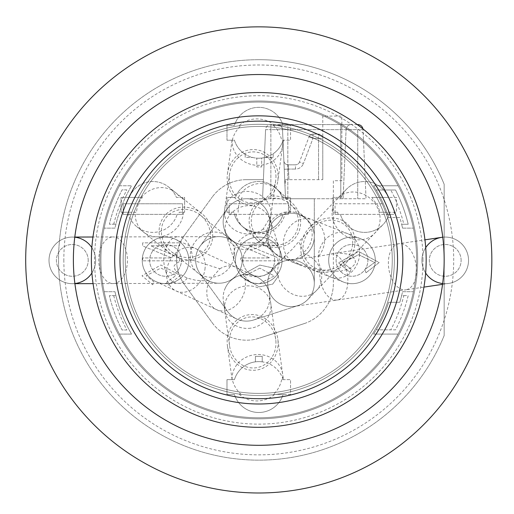 <?xml version="1.0" encoding="UTF-8"?>
<svg xmlns="http://www.w3.org/2000/svg" width="514" height="514" viewBox="0 0 514 514"><rect width="100%" height="100%" fill="white"/><g stroke="black" fill="none" stroke-linecap="round" stroke-linejoin="round"><path stroke-width="0.39" stroke-dasharray="2.57 1.93" d="M258.773 59.695A200.229 200.229 0 0 1 444.167 184.295L444.167 259.923A185.4 185.4 0 0 1 258.773 445.317A185.4 185.4 0 0 1 73.373 259.923A185.4 185.4 0 0 1 258.773 74.524A185.4 185.4 0 0 1 444.167 259.923A185.4 185.4 0 0 1 166.073 420.478A185.4 185.4 0 0 1 166.073 99.363A185.4 185.4 0 0 1 444.167 259.923L444.167 335.552A200.229 200.229 0 0 1 60.209 234.14A200.229 200.229 0 0 1 258.773 59.695M99.857 259.923A158.91 158.91 0 0 0 338.225 397.54A158.91 158.91 0 0 0 338.225 122.3A158.91 158.91 0 0 0 99.857 259.923A158.91 158.91 0 0 1 338.225 122.3A158.91 158.91 0 0 1 338.225 397.54A158.91 158.91 0 0 1 99.857 259.923M313.861 111.994A157.849 157.849 0 0 0 122.069 338.848A157.849 157.849 0 0 0 395.472 338.848A157.849 157.849 0 0 0 203.679 111.994A157.849 157.849 0 0 0 203.679 407.846A157.849 157.849 0 0 0 416.623 259.923A157.849 157.849 0 0 0 203.679 111.994M403.831 224.258L408.187 224.258A153.615 153.615 0 0 0 395.549 190L376.19 190A136.666 136.666 0 0 0 373.562 185.766L398.119 185.766A157.849 157.849 0 0 1 413.391 228.139A157.849 157.849 0 0 0 398.119 185.766L373.562 185.766A136.666 136.666 0 0 1 383.367 203.775A136.666 136.666 0 0 0 376.19 190L390.775 190A149.375 149.375 0 0 1 403.831 224.258L401.646 224.258A147.261 147.261 0 0 0 399.802 217.544L388.7 217.544A136.666 136.666 0 0 0 387.62 214.37L340.39 214.37A25.424 25.424 0 0 0 389.034 214.37A25.424 25.424 0 0 1 340.39 214.37L338.058 214.37L337.762 212.25L335.051 212.25L335.051 214.37L335.051 212.25L335.051 214.37L387.62 214.37A136.666 136.666 0 0 0 383.367 203.775L335.051 203.775L335.051 212.25L332.931 212.25L332.931 197.415L332.931 212.25L337.762 212.25M104.149 228.139A157.849 157.849 0 0 1 119.421 185.766A157.849 157.849 0 0 0 104.149 228.139L114.982 228.139A147.261 147.261 0 0 1 131.545 185.766A147.261 147.261 0 0 0 114.982 228.139L104.149 228.139M413.391 291.701A157.849 157.849 0 0 1 398.119 334.081A157.849 157.849 0 0 0 413.391 291.701L402.558 291.701A147.261 147.261 0 0 1 399.802 302.296A147.261 147.261 0 0 0 401.646 295.582L408.187 295.582A153.615 153.615 0 0 1 395.549 329.84L376.19 329.84A136.666 136.666 0 0 0 388.7 302.296L399.802 302.296L388.7 302.296A136.666 136.666 0 0 1 373.562 334.081A136.666 136.666 0 0 0 376.19 329.84L390.775 329.84A149.375 149.375 0 0 0 403.831 295.582L401.646 295.582A147.261 147.261 0 0 0 402.558 291.701L413.391 291.701M119.421 334.081A157.849 157.849 0 0 1 104.149 291.701A157.849 157.849 0 0 0 119.421 334.081L131.545 334.081A147.261 147.261 0 0 1 114.982 291.701A147.261 147.261 0 0 0 131.545 334.081L119.421 334.081M129.451 214.37L123.167 214.37L123.167 203.775L182.496 203.775L182.496 214.37L128.506 214.37A25.424 25.424 0 0 0 177.15 214.37L123.167 214.37L123.167 203.775L182.496 203.775L182.496 214.37L177.15 214.37A25.424 25.424 0 0 1 128.506 214.37L129.451 214.37L128.924 212.25L121.047 212.25L121.047 197.415L121.047 212.25L136.608 212.25A27.627 25.424 38.7 0 1 142.41 197.415L121.047 197.415L142.41 197.415M179.168 212.25L182.496 212.25L182.496 214.37L182.496 212.25L184.61 212.25L184.61 197.415L176.398 197.415A25.424 25.424 0 0 0 129.258 197.415A25.424 25.424 0 0 1 176.398 197.415L184.61 197.415L184.61 212.25L179.168 212.25L178.801 214.37L177.15 214.37L182.496 214.37L178.801 214.37M388.192 212.25L394.373 212.25L394.373 214.37L394.373 212.25L396.493 212.25L396.493 197.415L388.282 197.415A25.424 25.424 0 0 0 341.142 197.415L332.931 197.415L341.142 197.415A25.424 25.424 0 0 1 388.282 197.415L371.757 197.415L378.233 206.326L379.82 212.25L388.192 212.25L387.736 214.37L394.373 214.37L387.736 214.37M283.092 379.634A25.424 25.424 0 0 0 262.23 361.862L262.23 356.35L255.419 356.35L255.419 361.85A25.424 25.424 0 0 0 234.448 379.634L226.989 379.634L226.989 394.469L234.448 394.469A25.424 25.424 0 0 0 283.092 394.469L290.551 394.469L290.551 379.634L281.653 379.634L290.551 379.634L290.551 394.469L273.326 394.469L283.092 394.469A25.424 25.424 0 0 1 234.448 394.469L226.989 394.469L226.989 379.634L234.448 379.634A25.424 25.424 0 0 1 283.092 379.634L282.726 379.634A25.424 23.169 -7.9 0 0 282.674 374.25L277.804 338.957A27.904 25.424 82.1 0 0 250.536 314.613A27.904 25.424 82.1 0 0 227.143 342.093A27.904 25.424 82.1 0 0 227.426 345.903A27.904 25.424 82.1 0 0 256.428 370.074A27.904 25.424 82.1 0 0 277.804 338.957M261.658 158.055A25.424 25.424 0 0 0 264.871 157.477L273.178 157.477L273.178 153.744A25.424 25.424 0 0 0 283.092 140.206L290.551 140.206L290.551 125.377L283.092 125.377A25.424 25.424 0 0 0 234.448 125.377L226.989 125.377L226.989 140.206L234.448 140.206A25.424 25.424 0 0 0 245.197 154.29L245.197 157.477L252.67 157.477A25.424 25.424 0 0 0 256.814 158.145L256.814 166.934L261.658 166.934L261.658 158.055A25.424 25.424 0 0 1 256.814 158.145L256.814 166.934L261.658 166.934L261.658 158.055M234.615 214.37L234.448 214.37A25.424 25.424 0 0 0 283.092 214.37L288.431 214.37L288.431 212.25L290.551 212.25L290.551 197.415L282.34 197.415A25.424 25.424 0 0 0 235.2 197.415L226.989 197.415L226.989 212.25L229.109 212.25L229.109 214.37L234.615 214.37L234.056 212.25L229.109 212.25L229.109 214.37L229.109 203.775L288.431 203.775L288.431 214.37L283.092 214.37A25.424 25.424 0 0 1 234.448 214.37L288.431 214.37L288.431 212.25L283.934 212.25L283.452 214.37M240.096 276.005L259.313 286.889L272.741 284.081L278.466 275.979L272.6 267.845L259.769 265.07L240.096 276.005L259.313 286.889L272.741 284.081L278.466 275.979L272.6 267.845L259.769 265.07L240.096 276.005M240.758 242.852L240.758 245.943L269.876 257.938L240.758 257.938L240.758 260.829L277.836 260.829L277.836 257.739L248.744 245.743L277.836 245.743L277.836 242.852L240.758 242.852L240.758 245.943L269.876 257.938L240.758 257.938L240.758 260.829L277.836 260.829L277.836 257.739L248.744 245.743L277.836 245.743L277.836 242.852L240.758 242.852M167.949 285.142L180.343 275.517L160.901 264.98L141.98 275.78L152.742 284.769L153.885 281.82L146.188 275.722L160.901 268.077L176.135 275.433L166.716 282.102L167.949 285.142L180.343 275.517L160.901 264.98L141.98 275.78L152.742 284.769L153.885 281.82L146.188 275.722L160.901 268.077L176.135 275.433L166.716 282.102L167.949 285.142M142.635 242.852L142.635 245.943L171.753 257.938L142.635 257.938L142.635 260.829L179.714 260.829L179.714 257.739L150.621 245.743L179.714 245.743L179.714 242.852L142.635 242.852L142.635 245.943L171.753 257.938L142.635 257.938L142.635 260.829L179.714 260.829L179.714 257.739L150.621 245.743L179.714 245.743L179.714 242.852L142.635 242.852M366.032 272.741L379.139 262.57L358.586 251.43L338.578 262.84L349.957 272.349L351.171 269.227L343.024 262.782L358.586 254.7L374.687 262.481L364.728 269.529L366.032 272.741L379.139 262.57L358.586 251.43L338.578 262.84L349.957 272.349L351.171 269.227L343.024 262.782L358.586 254.7L374.687 262.481L364.728 269.529L366.032 272.741M338.058 214.37L335.051 214.37L335.051 203.775L383.367 203.775A136.666 136.666 0 0 1 387.62 214.37A136.666 136.666 0 0 0 383.367 203.775A136.666 136.666 0 0 1 388.7 217.544L399.802 217.544A147.261 147.261 0 0 1 402.558 228.139A147.261 147.261 0 0 0 401.646 224.258L408.187 224.258A153.615 153.615 0 0 0 395.549 190L390.775 190M234.056 212.25L226.989 212.25L226.989 197.415L235.2 197.415A25.424 25.424 0 0 1 282.34 197.415L290.551 197.415L290.551 212.25L283.934 212.25M288.431 212.25L288.431 214.37L229.109 214.37L229.109 203.775L288.431 203.775L288.431 212.25M262.23 361.862L262.23 356.35L255.419 356.35L255.419 361.85A25.424 25.424 0 0 1 262.23 361.862M264.871 157.477L273.178 157.477L273.178 153.744A25.424 25.424 0 0 1 264.871 157.477M245.197 154.29L245.197 157.477L252.67 157.477A25.424 25.424 0 0 1 245.197 154.29M259.827 268.16L244.311 276.005L250.665 282.623L259.197 283.792L274.258 275.947L259.827 268.16L274.258 275.947L259.197 283.792L250.665 282.623L244.311 276.005L259.827 268.16M203.679 407.846A157.849 157.849 0 0 0 313.861 407.846M283.092 140.206A25.424 25.424 0 0 1 234.448 140.206L226.989 140.206L226.989 125.377L234.448 125.377A25.424 25.424 0 0 1 283.092 125.377L273.326 125.377L290.551 125.377L290.551 140.206L282.726 140.206A25.424 23.169 -172.1 0 1 282.674 145.59A25.424 23.169 -172.1 0 1 256.049 165.251A25.424 23.169 -172.1 0 1 232.103 141.813A25.424 23.169 -172.1 0 1 232.142 140.206M373.562 334.081L398.119 334.081L373.562 334.081M403.831 295.582L408.187 295.582A153.615 153.615 0 0 1 395.549 329.84L390.775 329.84M387.62 214.37A136.666 136.666 0 0 0 383.367 203.775M128.924 212.25L136.608 212.25M123.167 214.37L123.167 212.25L123.167 214.37M119.421 185.766L131.545 185.766L119.421 185.766M113.729 224.207A149.375 149.375 0 0 1 126.842 189.865L122.062 189.865A153.615 153.615 0 0 0 109.366 224.207L115.907 224.207L109.366 224.207A153.615 153.615 0 0 1 122.062 189.865L126.842 189.865M402.558 228.139L413.391 228.139L402.558 228.139M104.149 291.701L114.982 291.701L104.149 291.701M113.729 295.64A149.375 149.375 0 0 0 126.842 329.975L122.062 329.975A153.615 153.615 0 0 1 109.366 295.64L115.907 295.64L109.366 295.64A153.615 153.615 0 0 0 122.062 329.975L126.842 329.975M444.167 335.552A200.229 200.229 0 0 1 137.167 418.994A200.229 200.229 0 0 1 137.167 100.853A200.229 200.229 0 0 1 444.167 184.295L444.167 335.552M444.167 259.718A185.4 185.4 0 0 1 166.016 420.446A185.4 185.4 0 0 1 166.016 99.395A185.4 185.4 0 0 1 444.167 259.718M258.773 26.85A233.073 233.073 0 0 1 491.84 259.923A233.073 233.073 0 0 1 258.773 492.99A233.073 233.073 0 0 1 25.7 259.923A233.073 233.073 0 0 1 258.773 26.85M63.839 259.923A194.934 194.934 0 0 0 356.234 428.74A194.934 194.934 0 0 0 356.234 91.106A194.934 194.934 0 0 0 63.839 259.923M281.653 379.634A27.904 25.424 82.1 0 1 273.326 394.469M241.284 394.469A27.904 25.424 82.1 0 1 232.27 379.634M181.384 197.415A27.627 25.424 38.7 0 1 184.61 201.102M159.115 232.36A27.627 25.424 38.7 0 0 169.986 253.28A27.627 25.424 38.7 0 0 207.444 250.716A27.627 25.424 38.7 0 0 201.784 213.593A27.627 25.424 38.7 0 0 173.327 209.275A27.627 25.424 38.7 0 0 159.115 232.36M210.419 234.423A25.327 23.31 -141.3 0 0 200.46 215.25A25.327 23.31 -141.3 0 0 166.118 217.602A25.327 23.31 -141.3 0 0 171.31 251.622A25.327 23.31 -141.3 0 0 197.395 255.587A25.327 23.31 -141.3 0 0 210.419 234.423M242.242 259.923A23.31 23.31 0 0 1 204.36 278.113A23.31 23.31 0 0 1 200.749 245.345A23.31 23.31 0 0 1 242.242 259.923A23.31 23.31 0 0 1 219.009 283.227A23.31 23.31 0 0 1 195.628 259.994A23.31 23.31 0 0 1 218.861 236.613A23.31 23.31 0 0 1 242.242 259.923M200.081 273.621A23.31 23.31 0 0 1 200.081 246.225A23.31 23.31 0 0 0 200.081 273.621L227.606 311.503L200.081 273.621M304.089 323.64A42.379 42.379 0 0 0 333.374 283.336A42.379 42.379 0 0 1 304.089 323.64L259.557 338.109L304.089 323.64M212.179 322.715A42.379 42.379 0 0 0 259.557 338.109A42.379 42.379 0 0 1 212.179 322.715L184.654 284.833A42.379 42.379 0 0 1 184.654 235.014A42.379 42.379 0 0 0 184.654 284.833L212.179 322.715M184.654 235.014L212.179 197.132L184.654 235.014M246.463 179.662A42.379 42.379 0 0 0 212.179 197.132A42.379 42.379 0 0 1 246.463 179.662L263.393 179.662L246.463 179.662M357.256 124.574L270.865 124.574A5.294 5.294 0 0 0 265.577 129.637L262.558 198.732L263.393 179.662L262.558 198.732L246.463 198.732A23.31 23.31 0 0 0 227.606 208.337A23.31 23.31 0 0 1 246.463 198.732L366.045 198.732L262.558 198.732L265.577 129.637L270.865 129.637L265.577 129.637A5.294 5.294 0 0 1 270.865 124.574L357.738 124.574A5.294 5.294 0 0 1 363.032 129.637L366.045 198.732L363.032 129.637L357.738 129.637L363.032 129.637A5.294 5.294 0 0 0 362.948 128.905M227.606 208.337L200.081 246.225L227.606 208.337M253.665 319.971A23.31 23.31 0 0 1 227.606 311.503A23.31 23.31 0 0 0 253.665 319.971L298.197 305.502L253.665 319.971M314.305 283.336A23.31 23.31 0 0 1 298.197 305.502A23.31 23.31 0 0 0 314.305 283.336L314.305 198.732L285.533 198.732L285 186.511L285.533 198.732L314.305 198.732L314.305 283.336A23.31 23.31 0 0 1 294.426 306.389A23.31 23.31 0 0 1 267.942 286.767A23.31 23.31 0 0 1 287.564 260.283A23.31 23.31 0 0 1 307.77 299.521A23.31 23.31 0 0 1 274.81 300.105A23.31 23.31 0 0 1 274.225 267.151A23.31 23.31 0 0 1 314.305 283.336M285.321 180.883L285 186.511L285.27 179.662L285.321 180.883L284.756 180.902L285 186.511L284.248 169.254L284.756 180.902L285.321 180.883M285.27 179.662L322.779 179.662L322.779 116.093L341.849 116.093L341.849 180.722L333.374 180.722L333.374 283.336L333.374 180.722L341.849 180.722L341.849 116.093L322.779 116.093L322.779 179.662L285.27 179.662M322.779 179.662L322.779 138.343L322.779 179.662M285.533 198.732L340.788 198.732L285.533 198.732L282.514 129.637A5.294 5.294 0 0 0 277.226 124.574A5.294 5.294 0 0 1 282.514 129.637A5.294 5.294 0 0 0 277.226 124.574L287.821 124.574L277.226 124.574A5.294 5.294 0 0 1 282.514 129.637L287.821 129.637L282.514 129.637L285.533 198.732M340.788 198.732L343.076 198.732L340.788 198.732L340.788 129.637L287.821 129.637L287.821 124.574L351.383 124.574A5.294 5.294 0 0 0 346.089 129.637A5.294 5.294 0 0 1 351.383 124.574L287.821 124.574L287.821 129.637L346.089 129.637L340.788 129.637L340.788 124.574L340.788 198.732M283.876 160.779L284.248 169.254L283.876 160.779A4.24 4.24 0 0 0 288.11 164.827L288.482 169.067L284.248 169.254L288.482 169.067L288.11 164.827A4.24 4.24 0 0 1 283.876 160.779M318.539 138.343L322.779 138.343A4.24 4.24 0 0 0 318.539 134.109L318.539 138.343L318.539 134.109A4.24 4.24 0 0 1 322.779 138.343L318.539 138.343L318.539 179.662L318.539 138.343L312.994 138.343L309.03 136.84A4.24 4.24 0 0 1 312.994 134.109L312.994 138.343L312.994 134.109L318.539 134.109L312.994 134.109A4.24 4.24 0 0 0 309.03 136.84L312.994 138.343L318.539 138.343M299.45 162.096A4.24 4.24 0 0 1 295.486 164.827A4.24 4.24 0 0 0 299.45 162.096L309.03 136.84L299.45 162.096L303.414 163.6L312.994 138.343L303.414 163.6L299.45 162.096A4.24 4.24 0 0 1 295.486 164.827L288.11 164.827L295.486 164.827L295.486 169.067A8.475 8.475 0 0 0 303.414 163.6A8.475 8.475 0 0 1 295.486 169.067L295.486 164.827M343.076 198.732L346.089 129.637L343.076 198.732M270.865 124.574L270.865 129.637L270.865 124.574M357.738 124.928L357.738 124.574M192.512 260.142L219.876 268.771L209.564 280.483L204.656 280.805L195.93 280.323L187.257 278.119L179.444 274.052L174.728 269.426L174.098 265.911L176.276 263.232L178.152 262.236L182.412 260.983L192.512 260.142A23.31 14.341 -90.2 0 0 192.512 260.078A23.31 14.341 -90.2 0 0 178.101 236.742L218.861 236.613M91.833 247.645A23.31 23.31 0 0 1 72.384 283.683A23.31 23.31 0 0 1 49.01 260.45A23.31 23.31 0 0 1 72.243 237.07A23.31 23.31 0 0 1 95.623 260.38A23.31 23.31 0 0 1 60.658 280.56A23.31 23.31 0 0 1 60.658 240.192A23.31 23.31 0 0 1 91.897 273.018M88.202 260.38A15.889 15.889 0 0 0 64.366 246.617A15.889 15.889 0 0 0 64.366 274.142A15.889 15.889 0 0 0 88.202 260.38A15.889 15.889 0 0 1 64.366 274.142A15.889 15.889 0 0 1 64.366 246.617A15.889 15.889 0 0 1 88.202 260.38M74.883 283.542A23.31 23.31 0 0 1 49.01 260.431A23.31 23.31 0 0 1 74.774 237.198M95.623 260.38A23.31 23.31 0 0 1 60.658 280.56A23.31 23.31 0 0 1 60.658 240.192A23.31 23.31 0 0 1 95.623 260.38M225.305 288.02A23.31 23.31 0 0 1 269.766 297.805A23.31 23.31 0 0 1 236.678 318.963A23.31 23.31 0 0 1 225.305 288.02M188.85 260.38A23.31 23.31 0 0 1 155.755 281.531A23.31 23.31 0 0 1 144.389 250.594A23.31 23.31 0 0 1 188.85 260.38A23.31 23.31 0 0 1 153.892 280.56A23.31 23.31 0 0 1 153.892 240.192A23.31 23.31 0 0 1 188.85 260.38A23.31 23.31 0 0 1 153.892 280.56A23.31 23.31 0 0 1 153.892 240.192A23.31 23.31 0 0 1 188.85 260.38A23.31 23.31 0 0 1 153.892 280.56A23.31 23.31 0 0 1 153.892 240.192A23.31 23.31 0 0 1 188.85 260.38M269.766 297.805A23.31 23.31 0 0 1 249.643 320.897A23.31 23.31 0 0 1 223.372 300.992A23.31 23.31 0 0 1 243.276 274.72A23.31 23.31 0 0 1 269.766 297.805M275.967 342.735A25.578 23.31 -97.9 0 0 275.703 339.246A25.578 23.31 -97.9 0 0 249.123 317.087A25.578 23.31 -97.9 0 0 229.527 345.614A25.578 23.31 -97.9 0 0 254.52 367.928A25.578 23.31 -97.9 0 0 275.967 342.735M181.436 260.38A15.889 15.889 0 0 0 157.599 246.617A15.889 15.889 0 0 0 157.599 274.142A15.889 15.889 0 0 0 181.436 260.38A15.889 15.889 0 0 1 157.599 274.142A15.889 15.889 0 0 1 157.599 246.617A15.889 15.889 0 0 1 181.436 260.38M273.326 125.377A27.904 25.424 -82.1 0 1 281.653 140.206M232.27 140.206A27.904 25.424 -82.1 0 1 241.284 125.377M371.757 197.415L396.493 197.415L396.493 212.25L379.82 212.25M332.931 203.416A28.81 25.424 -46 0 1 334.653 201.482A28.81 25.424 -46 0 1 339.413 197.415M285.007 197.415A26.034 25.424 42.5 0 1 289.671 212.25M238.181 212.25A26.034 25.424 42.5 0 1 238.155 211.363A26.034 25.424 42.5 0 1 242.145 197.415M270.955 196.239A27.904 25.424 -82.1 0 0 277.804 180.889A27.904 25.424 -82.1 0 0 256.428 149.773A27.904 25.424 -82.1 0 0 227.426 173.944A27.904 25.424 -82.1 0 0 227.143 177.748A27.904 25.424 -82.1 0 0 254.86 205.099A26.034 25.424 42.5 0 0 249.129 221.425A26.034 25.424 42.5 0 0 257.7 240.468A26.034 25.424 42.5 0 0 294.066 239.325A26.034 25.424 42.5 0 0 292.068 202.991A26.034 25.424 42.5 0 0 270.955 196.239L254.86 205.099M319.83 270.602L299.514 264.357L290.718 259.814L318.545 256.306L337.46 252.927L348.678 254.154L352.296 256.165L355.142 259.846L355.431 262.076L354.724 264.286L351.859 267.274L348.351 269.143L340.403 271.238L319.83 270.602A23.31 13.788 81.5 0 0 337.223 300.015L294.426 306.389M284.467 257.52L285.424 255.548L291.798 249.669L298.782 241.702L303.639 252.438L303.228 253.351L295.511 259.371L287.519 259.557L284.467 257.52A23.31 22.764 132.5 0 1 273.429 252.021A23.31 22.764 132.5 0 1 266.644 230.702L263.181 228.987L270.749 216.471L269.824 222.825L266.644 230.702M352.655 243.591A26.413 23.31 134 0 0 338.578 221.463A26.413 23.31 134 0 0 311.086 228.961A26.413 23.31 134 0 0 309.512 264.145A26.413 23.31 134 0 0 344.624 261.33A26.413 23.31 134 0 0 352.655 243.591M442.657 283.542A23.31 23.31 0 0 0 468.537 260.38A23.31 23.31 0 0 1 433.572 280.56A23.31 23.31 0 0 1 433.572 240.192A23.31 23.31 0 0 1 468.537 260.38A23.31 23.31 0 0 1 433.572 280.56A23.31 23.31 0 0 1 433.572 240.192A23.31 23.31 0 0 1 468.537 260.38A23.31 23.31 0 0 0 442.772 237.198A23.31 23.31 0 0 1 468.537 260.38A23.31 23.31 0 0 1 448.658 283.432A23.31 23.31 0 0 1 422.174 263.81A23.31 23.31 0 0 1 441.796 237.327M461.116 260.38A15.889 15.889 0 0 0 437.279 246.617A15.889 15.889 0 0 0 437.279 274.142A15.889 15.889 0 0 0 461.116 260.38A15.889 15.889 0 0 1 437.279 274.142A15.889 15.889 0 0 1 437.279 246.617A15.889 15.889 0 0 1 461.116 260.38M425.643 273.018A23.31 23.31 0 0 1 425.708 247.645M298.493 222.003A23.862 23.31 -137.5 0 0 290.635 204.553A23.862 23.31 -137.5 0 0 257.296 205.6A23.862 23.31 -137.5 0 0 259.127 238.907A23.862 23.31 -137.5 0 0 284.64 243.411A23.862 23.31 -137.5 0 0 298.493 222.003M287.519 259.557A23.31 23.31 0 0 1 273.821 220.757A23.31 23.31 0 0 1 314.305 236.511A23.31 23.31 0 0 1 294.471 259.557M287.564 260.283L290.718 259.814A23.31 23.31 0 0 1 269.291 228.017A23.31 23.31 0 0 1 314.305 236.511A23.31 23.31 0 0 1 295.511 259.371M375.304 260.38A23.31 23.31 0 0 1 343.506 282.083A23.31 23.31 0 0 1 330.296 251.886A23.31 23.31 0 0 1 375.304 260.38A23.31 23.31 0 0 1 340.345 280.56A23.31 23.31 0 0 1 340.345 240.192A23.31 23.31 0 0 1 375.304 260.38A23.31 23.31 0 0 1 340.345 280.56A23.31 23.31 0 0 1 340.345 240.192A23.31 23.31 0 0 1 375.304 260.38A23.31 23.31 0 0 1 340.345 280.56A23.31 23.31 0 0 1 340.345 240.192A23.31 23.31 0 0 1 375.304 260.38M367.889 260.38A15.889 15.889 0 0 0 344.052 246.617A15.889 15.889 0 0 0 344.052 274.142A15.889 15.889 0 0 0 367.889 260.38A15.889 15.889 0 0 1 344.052 274.142A15.889 15.889 0 0 1 344.052 246.617A15.889 15.889 0 0 1 367.889 260.38M269.766 222.035A23.31 23.31 0 0 1 243.276 245.127A23.31 23.31 0 0 1 223.372 218.855A23.31 23.31 0 0 1 249.643 198.95A23.31 23.31 0 0 1 253.588 244.227A23.31 23.31 0 0 1 224.271 229.16A23.31 23.31 0 0 1 239.338 199.843A23.31 23.31 0 0 1 269.766 222.035M275.967 177.105A25.578 23.31 97.9 0 0 254.52 151.913A25.578 23.31 97.9 0 0 229.527 174.233A25.578 23.31 97.9 0 0 249.123 202.754A25.578 23.31 97.9 0 0 275.703 180.6A25.578 23.31 97.9 0 0 275.967 177.105M282.077 260.38A23.31 23.31 0 0 1 236.581 267.505A23.31 23.31 0 0 1 251.648 238.188A23.31 23.31 0 0 1 282.077 260.38A23.31 23.31 0 0 1 247.118 280.56A23.31 23.31 0 0 1 247.118 240.192A23.31 23.31 0 0 1 282.077 260.38A23.31 23.31 0 0 1 247.118 280.56A23.31 23.31 0 0 1 247.118 240.192A23.31 23.31 0 0 1 282.077 260.38A23.31 23.31 0 0 1 247.118 280.56A23.31 23.31 0 0 1 247.118 240.192A23.31 23.31 0 0 1 282.077 260.38M274.662 260.38A15.889 15.889 0 0 0 250.826 246.617A15.889 15.889 0 0 0 250.826 274.142A15.889 15.889 0 0 0 274.662 260.38A15.889 15.889 0 0 1 250.826 274.142A15.889 15.889 0 0 1 250.826 246.617A15.889 15.889 0 0 1 274.662 260.38M300.793 246.836A28.81 25.424 -46 0 0 316.155 270.981A28.81 25.424 -46 0 0 346.147 262.802A28.81 25.424 -46 0 0 347.862 224.412A28.81 25.424 -46 0 0 309.556 227.49A28.81 25.424 -46 0 0 300.793 246.836M394.373 259.923A135.606 135.606 0 0 0 190.97 142.487A135.606 135.606 0 0 0 190.97 377.36A135.606 135.606 0 0 0 394.373 259.923A135.606 135.606 0 0 0 190.97 142.487A135.606 135.606 0 0 0 190.97 377.36A135.606 135.606 0 0 0 394.373 259.923M392.259 259.923A133.486 133.486 0 0 0 192.03 144.318A133.486 133.486 0 0 0 192.03 375.522A133.486 133.486 0 0 0 392.259 259.923A133.486 133.486 0 0 1 192.03 375.522A133.486 133.486 0 0 1 192.03 144.318A133.486 133.486 0 0 1 392.259 259.923M91.383 259.923A167.384 167.384 0 0 0 342.465 404.884A167.384 167.384 0 0 0 342.465 114.963A167.384 167.384 0 0 0 91.383 259.923M402.847 259.923A144.081 144.081 0 0 0 186.73 135.143A144.081 144.081 0 0 0 186.73 384.697A144.081 144.081 0 0 0 402.847 259.923M444.167 259.923A185.4 185.4 0 0 1 166.073 420.478A185.4 185.4 0 0 1 166.073 99.363A185.4 185.4 0 0 1 444.167 259.923M422.977 259.923A164.21 164.21 0 0 0 176.668 117.712A164.21 164.21 0 0 0 176.668 402.128A164.21 164.21 0 0 0 422.977 259.923M338.63 197.415A25.424 22.436 -136 0 1 372.13 200.242A25.424 22.436 -136 0 1 374.359 233.568A25.424 22.436 -136 0 1 348.466 237.494A25.424 22.436 -136 0 1 332.083 214.415A25.424 22.436 -136 0 1 332.931 206.628M285.341 212.25A25.424 24.833 132.5 0 1 268.584 232.27A25.424 24.833 132.5 0 1 243.398 227.355A25.424 24.833 132.5 0 1 235.663 212.25M232.142 379.634A25.424 23.169 -7.9 0 1 232.103 378.028A25.424 23.169 -7.9 0 1 256.049 354.589A25.424 23.169 -7.9 0 1 282.674 374.25L283.413 379.634M274.598 394.469A25.424 23.169 -7.9 0 1 239.447 394.469M141.318 197.415A25.424 23.4 128.7 0 1 175.325 192.397A25.424 23.4 128.7 0 1 179.887 197.415M183.556 212.25A25.424 23.4 128.7 0 1 168.547 234.243A25.424 23.4 128.7 0 1 143.528 232.077A25.424 23.4 128.7 0 1 135.233 213.226A25.424 23.4 128.7 0 1 135.291 212.25M234.519 253.73A23.31 21.447 128.7 0 1 221.123 274.598A23.31 21.447 128.7 0 1 197.768 272.825A23.31 21.447 128.7 0 1 195.603 241.227A23.31 21.447 128.7 0 1 226.918 236.446A23.31 21.447 128.7 0 1 234.519 253.73M288.945 179.662L288.482 169.067L295.486 169.067L288.482 169.067L288.945 179.662M287.821 198.732L287.821 129.637L287.821 198.732M270.865 129.637L270.865 198.732L270.865 129.637L357.738 129.637L357.738 198.732L357.738 129.637L270.865 129.637M187.257 278.119A23.31 14.341 -90.2 0 1 178.242 283.355A23.31 14.341 -90.2 0 1 163.831 260.09A23.31 14.341 -90.2 0 1 178.101 236.742L113.009 236.941A23.31 14.341 -90.2 0 1 127.421 260.206A23.31 14.341 -90.2 0 1 127.421 260.277A23.31 14.341 -90.2 0 1 113.151 283.555A23.31 14.341 -90.2 0 1 98.739 260.296A23.31 14.341 -90.2 0 1 113.009 236.941L92.957 237.005M219.876 268.771A23.31 18.382 -65.2 0 1 235.939 267.261A23.31 18.382 -65.2 0 1 245.403 286.536A23.31 18.382 -65.2 0 1 216.368 309.569A23.31 18.382 -65.2 0 1 209.468 280.695A23.31 18.382 -65.2 0 1 209.564 280.483M205.099 267.897A23.31 18.382 -65.2 0 1 202.535 277.489A23.31 18.382 -65.2 0 1 176.064 290.924A23.31 18.382 -65.2 0 1 169.164 262.05A23.31 18.382 -65.2 0 1 195.635 248.615A23.31 18.382 -65.2 0 1 205.099 267.897M250.652 328.17A23.31 21.235 -7.9 0 1 224.657 310.315A23.31 21.235 -7.9 0 1 244.844 286.099A23.31 21.235 -7.9 0 1 270.833 303.947A23.31 21.235 -7.9 0 1 271.013 306.852A23.31 21.235 -7.9 0 1 250.652 328.17M239.447 125.377A25.424 23.169 -172.1 0 1 274.598 125.377M238.374 197.415A25.424 24.833 132.5 0 1 277.772 189.878A25.424 24.833 132.5 0 1 283.323 197.415M331.543 253.826A23.31 13.788 81.5 0 1 347.432 274.932A23.31 13.788 81.5 0 1 347.785 278.35A23.31 13.788 81.5 0 1 337.223 300.015L405.861 289.8A23.31 13.788 81.5 0 1 388.796 268.777A23.31 13.788 81.5 0 1 398.999 243.694A23.31 13.788 81.5 0 1 416.424 268.135A23.31 13.788 81.5 0 1 405.861 289.8L423.934 287.108M303.228 253.351A23.31 20.566 -136 0 1 313.925 259.576A23.31 20.566 -136 0 1 321.629 275.748A23.31 20.566 -136 0 1 316.412 290.564A23.31 20.566 -136 0 1 285.36 289.176A23.31 20.566 -136 0 1 282.873 258.195A23.31 20.566 -136 0 1 284.666 256.563M269.824 222.825A23.31 22.764 132.5 0 1 304.937 217.666A23.31 22.764 132.5 0 1 312.191 234.57A23.31 22.764 132.5 0 1 303.639 252.438M359.594 254.231A23.31 20.226 111.4 0 1 330.47 276.982A23.31 20.226 111.4 0 1 320.126 247.902A23.31 20.226 111.4 0 1 347.451 233.568A23.31 20.226 111.4 0 1 359.594 254.231M299.514 264.357A23.31 20.226 111.4 0 1 295.544 263.316A23.31 20.226 111.4 0 1 285.199 234.243A23.31 20.226 111.4 0 1 312.531 219.908A23.31 20.226 111.4 0 1 324.675 240.565A23.31 20.226 111.4 0 1 318.545 256.306M263.181 228.987A23.31 21.235 -172.1 0 1 236.89 231.274A23.31 21.235 -172.1 0 1 224.657 209.526A23.31 21.235 -172.1 0 1 250.652 191.677A23.31 21.235 -172.1 0 1 271.013 212.989A23.31 21.235 -172.1 0 1 270.833 215.893A23.31 21.235 -172.1 0 1 270.749 216.471M271.482 227.374A23.31 21.986 162.2 0 1 255.021 248.692A23.31 21.986 162.2 0 1 226.109 234.885A23.31 21.986 162.2 0 1 241.58 206.827A23.31 21.986 162.2 0 1 270.486 220.634A23.31 21.986 162.2 0 1 271.482 227.374M280.117 254.269A23.31 21.986 162.2 0 1 260.142 276.442A23.31 21.986 162.2 0 1 234.744 261.78A23.31 21.986 162.2 0 1 250.215 233.722A23.31 21.986 162.2 0 1 279.128 247.53A23.31 21.986 162.2 0 1 280.117 254.269M346.147 262.802L383.007 224.605M338.578 197.415L346.417 189.293M257.7 240.468L241.586 225.691M232.084 379.653L227.426 345.903M201.784 213.593L168.727 187.109M169.986 253.28L136.93 226.796M171.31 251.622L204.36 278.113M200.46 215.25L233.51 241.734M93.073 283.619L219.009 283.227M74.903 283.677L72.384 283.683M74.787 237.063L72.243 237.07M155.755 281.531L236.678 318.963M175.325 239.222L256.248 276.654M229.527 345.614L223.372 300.992M275.703 339.246L269.548 294.618M232.084 140.193L227.426 173.944M283.413 140.206L277.804 180.889M275.954 188.214L292.068 202.991M334.845 253.248L424.949 239.832M344.624 261.33L307.77 299.521M285.424 255.548L274.225 267.151M311.086 228.961L298.782 241.708M442.554 284.338L448.658 283.432M259.127 238.907L275.241 253.685M290.635 204.553L306.749 219.33M282.501 258.214L343.506 282.083M299.489 214.801L360.494 238.669M275.703 180.6L269.548 225.222M229.527 174.233L223.372 218.855M236.581 267.505L224.271 229.16M280.959 253.254L268.655 214.91M334.653 201.488L309.556 227.49"/><path stroke-width="0.77" d="M444.167 259.923A185.4 185.4 0 0 1 166.073 420.478A185.4 185.4 0 0 1 166.073 99.363A185.4 185.4 0 0 1 444.167 259.923M258.773 26.85A233.073 233.073 0 0 0 56.925 376.46A233.073 233.073 0 0 0 460.615 376.46A233.073 233.073 0 0 0 258.773 26.85M362.948 128.905A5.294 5.294 0 0 0 357.738 124.574L357.256 124.574M357.738 124.574L357.738 124.928M91.897 273.018A23.31 23.31 0 0 1 74.883 283.542M74.774 237.198A23.31 23.31 0 0 1 91.833 247.645M424.949 239.832L441.796 237.327A23.31 23.31 0 0 1 442.772 237.198A23.31 23.31 0 0 0 425.708 247.645M442.657 283.542A23.31 23.31 0 0 1 425.643 273.018M402.847 259.923A144.081 144.081 0 0 1 186.73 384.697A144.081 144.081 0 0 1 186.73 135.143A144.081 144.081 0 0 1 402.847 259.923M91.383 259.923A167.384 167.384 0 0 0 342.465 404.884A167.384 167.384 0 0 0 342.465 114.963A167.384 167.384 0 0 0 91.383 259.923M397.553 259.923A138.78 138.78 0 0 0 189.377 139.731A138.78 138.78 0 0 0 189.377 380.109A138.78 138.78 0 0 0 397.553 259.923M93.073 283.619L74.903 283.677M92.957 237.005L74.787 237.063M423.934 287.108L442.554 284.338"/></g></svg>
